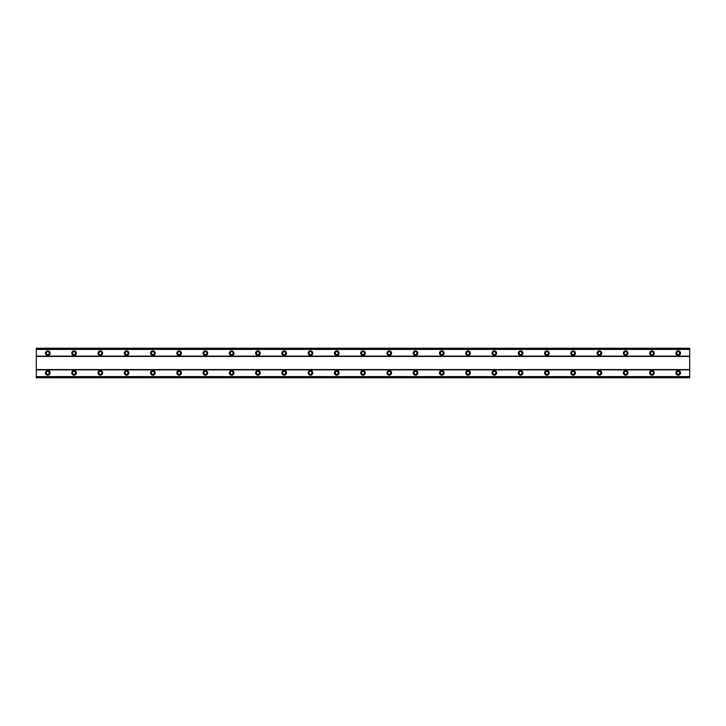 <?xml version="1.0" encoding="UTF-8"?>
<svg xmlns="http://www.w3.org/2000/svg" width="726" height="726" viewBox="0 0 726 726"><rect width="100%" height="100%" fill="white"/><g stroke="black" fill="none" stroke-linecap="round" stroke-linejoin="round"><path stroke-width="1.09" d="M47.789 370.55A2.296 2.296 0 0 0 45.493 372.846A2.296 2.296 0 0 0 47.789 375.151A2.296 2.296 0 0 0 50.094 372.846A2.296 2.296 0 0 0 47.789 370.55M678.211 370.55A2.296 2.296 0 0 0 675.906 372.846A2.296 2.296 0 0 0 678.211 375.151A2.296 2.296 0 0 0 680.507 372.846A2.296 2.296 0 0 0 678.211 370.55M651.939 370.55A2.296 2.296 0 0 0 649.643 372.846A2.296 2.296 0 0 0 651.939 375.151A2.296 2.296 0 0 0 654.235 372.846A2.296 2.296 0 0 0 651.939 370.55M625.676 370.55A2.296 2.296 0 0 0 623.371 372.846A2.296 2.296 0 0 0 625.676 375.151A2.296 2.296 0 0 0 627.972 372.846A2.296 2.296 0 0 0 625.676 370.55M599.404 370.55A2.296 2.296 0 0 0 597.108 372.846A2.296 2.296 0 0 0 599.404 375.151A2.296 2.296 0 0 0 601.709 372.846A2.296 2.296 0 0 0 599.404 370.55M573.141 370.55A2.296 2.296 0 0 0 570.845 372.846A2.296 2.296 0 0 0 573.141 375.151A2.296 2.296 0 0 0 575.437 372.846A2.296 2.296 0 0 0 573.141 370.55M546.869 370.55A2.296 2.296 0 0 0 544.573 372.846A2.296 2.296 0 0 0 546.869 375.151A2.296 2.296 0 0 0 549.174 372.846A2.296 2.296 0 0 0 546.869 370.55M520.606 370.55A2.296 2.296 0 0 0 518.31 372.846A2.296 2.296 0 0 0 520.606 375.151A2.296 2.296 0 0 0 522.902 372.846A2.296 2.296 0 0 0 520.606 370.55M494.333 370.55A2.296 2.296 0 0 0 492.037 372.846A2.296 2.296 0 0 0 494.333 375.151A2.296 2.296 0 0 0 496.638 372.846A2.296 2.296 0 0 0 494.333 370.55M468.07 370.55A2.296 2.296 0 0 0 465.774 372.846A2.296 2.296 0 0 0 468.07 375.151A2.296 2.296 0 0 0 470.366 372.846A2.296 2.296 0 0 0 468.07 370.55M441.798 370.55A2.296 2.296 0 0 0 439.502 372.846A2.296 2.296 0 0 0 441.798 375.151A2.296 2.296 0 0 0 444.103 372.846A2.296 2.296 0 0 0 441.798 370.55M415.535 370.55A2.296 2.296 0 0 0 413.239 372.846A2.296 2.296 0 0 0 415.535 375.151A2.296 2.296 0 0 0 417.831 372.846A2.296 2.296 0 0 0 415.535 370.55M389.263 370.55A2.296 2.296 0 0 0 386.967 372.846A2.296 2.296 0 0 0 389.263 375.151A2.296 2.296 0 0 0 391.568 372.846A2.296 2.296 0 0 0 389.263 370.55M363 370.55A2.296 2.296 0 0 0 360.704 372.846A2.296 2.296 0 0 0 363 375.151A2.296 2.296 0 0 0 365.296 372.846A2.296 2.296 0 0 0 363 370.55M336.737 370.55A2.296 2.296 0 0 0 334.432 372.846A2.296 2.296 0 0 0 336.737 375.151A2.296 2.296 0 0 0 339.033 372.846A2.296 2.296 0 0 0 336.737 370.55M310.465 370.55A2.296 2.296 0 0 0 308.169 372.846A2.296 2.296 0 0 0 310.465 375.151A2.296 2.296 0 0 0 312.761 372.846A2.296 2.296 0 0 0 310.465 370.55M284.202 370.55A2.296 2.296 0 0 0 281.897 372.846A2.296 2.296 0 0 0 284.202 375.151A2.296 2.296 0 0 0 286.498 372.846A2.296 2.296 0 0 0 284.202 370.55M257.93 370.55A2.296 2.296 0 0 0 255.634 372.846A2.296 2.296 0 0 0 257.93 375.151A2.296 2.296 0 0 0 260.226 372.846A2.296 2.296 0 0 0 257.93 370.55M231.667 370.55A2.296 2.296 0 0 0 229.362 372.846A2.296 2.296 0 0 0 231.667 375.151A2.296 2.296 0 0 0 233.963 372.846A2.296 2.296 0 0 0 231.667 370.55M205.394 370.55A2.296 2.296 0 0 0 203.099 372.846A2.296 2.296 0 0 0 205.394 375.151A2.296 2.296 0 0 0 207.69 372.846A2.296 2.296 0 0 0 205.394 370.55M179.131 370.55A2.296 2.296 0 0 0 176.826 372.846A2.296 2.296 0 0 0 179.131 375.151A2.296 2.296 0 0 0 181.427 372.846A2.296 2.296 0 0 0 179.131 370.55M152.859 370.55A2.296 2.296 0 0 0 150.563 372.846A2.296 2.296 0 0 0 152.859 375.151A2.296 2.296 0 0 0 155.155 372.846A2.296 2.296 0 0 0 152.859 370.55M126.596 370.55A2.296 2.296 0 0 0 124.291 372.846A2.296 2.296 0 0 0 126.596 375.151A2.296 2.296 0 0 0 128.892 372.846A2.296 2.296 0 0 0 126.596 370.55M100.324 370.55A2.296 2.296 0 0 0 98.028 372.846A2.296 2.296 0 0 0 100.324 375.151A2.296 2.296 0 0 0 102.629 372.846A2.296 2.296 0 0 0 100.324 370.55M74.061 370.55A2.296 2.296 0 0 0 71.765 372.846A2.296 2.296 0 0 0 74.061 375.151A2.296 2.296 0 0 0 76.357 372.846A2.296 2.296 0 0 0 74.061 370.55M47.789 350.849A2.296 2.296 0 0 0 45.493 353.154A2.296 2.296 0 0 0 47.789 355.45A2.296 2.296 0 0 0 50.094 353.154A2.296 2.296 0 0 0 47.789 350.849M678.211 350.849A2.296 2.296 0 0 0 675.906 353.154A2.296 2.296 0 0 0 678.211 355.45A2.296 2.296 0 0 0 680.507 353.154A2.296 2.296 0 0 0 678.211 350.849M651.939 350.849A2.296 2.296 0 0 0 649.643 353.154A2.296 2.296 0 0 0 651.939 355.45A2.296 2.296 0 0 0 654.235 353.154A2.296 2.296 0 0 0 651.939 350.849M625.676 350.849A2.296 2.296 0 0 0 623.371 353.154A2.296 2.296 0 0 0 625.676 355.45A2.296 2.296 0 0 0 627.972 353.154A2.296 2.296 0 0 0 625.676 350.849M599.404 350.849A2.296 2.296 0 0 0 597.108 353.154A2.296 2.296 0 0 0 599.404 355.45A2.296 2.296 0 0 0 601.709 353.154A2.296 2.296 0 0 0 599.404 350.849M573.141 350.849A2.296 2.296 0 0 0 570.845 353.154A2.296 2.296 0 0 0 573.141 355.45A2.296 2.296 0 0 0 575.437 353.154A2.296 2.296 0 0 0 573.141 350.849M546.869 350.849A2.296 2.296 0 0 0 544.573 353.154A2.296 2.296 0 0 0 546.869 355.45A2.296 2.296 0 0 0 549.174 353.154A2.296 2.296 0 0 0 546.869 350.849M520.606 350.849A2.296 2.296 0 0 0 518.31 353.154A2.296 2.296 0 0 0 520.606 355.45A2.296 2.296 0 0 0 522.902 353.154A2.296 2.296 0 0 0 520.606 350.849M494.333 350.849A2.296 2.296 0 0 0 492.037 353.154A2.296 2.296 0 0 0 494.333 355.45A2.296 2.296 0 0 0 496.638 353.154A2.296 2.296 0 0 0 494.333 350.849M468.07 350.849A2.296 2.296 0 0 0 465.774 353.154A2.296 2.296 0 0 0 468.07 355.45A2.296 2.296 0 0 0 470.366 353.154A2.296 2.296 0 0 0 468.07 350.849M441.798 350.849A2.296 2.296 0 0 0 439.502 353.154A2.296 2.296 0 0 0 441.798 355.45A2.296 2.296 0 0 0 444.103 353.154A2.296 2.296 0 0 0 441.798 350.849M415.535 350.849A2.296 2.296 0 0 0 413.239 353.154A2.296 2.296 0 0 0 415.535 355.45A2.296 2.296 0 0 0 417.831 353.154A2.296 2.296 0 0 0 415.535 350.849M389.263 350.849A2.296 2.296 0 0 0 386.967 353.154A2.296 2.296 0 0 0 389.263 355.45A2.296 2.296 0 0 0 391.568 353.154A2.296 2.296 0 0 0 389.263 350.849M363 350.849A2.296 2.296 0 0 0 360.704 353.154A2.296 2.296 0 0 0 363 355.45A2.296 2.296 0 0 0 365.296 353.154A2.296 2.296 0 0 0 363 350.849M336.737 350.849A2.296 2.296 0 0 0 334.432 353.154A2.296 2.296 0 0 0 336.737 355.45A2.296 2.296 0 0 0 339.033 353.154A2.296 2.296 0 0 0 336.737 350.849M310.465 350.849A2.296 2.296 0 0 0 308.169 353.154A2.296 2.296 0 0 0 310.465 355.45A2.296 2.296 0 0 0 312.761 353.154A2.296 2.296 0 0 0 310.465 350.849M284.202 350.849A2.296 2.296 0 0 0 281.897 353.154A2.296 2.296 0 0 0 284.202 355.45A2.296 2.296 0 0 0 286.498 353.154A2.296 2.296 0 0 0 284.202 350.849M257.93 350.849A2.296 2.296 0 0 0 255.634 353.154A2.296 2.296 0 0 0 257.93 355.45A2.296 2.296 0 0 0 260.226 353.154A2.296 2.296 0 0 0 257.93 350.849M231.667 350.849A2.296 2.296 0 0 0 229.362 353.154A2.296 2.296 0 0 0 231.667 355.45A2.296 2.296 0 0 0 233.963 353.154A2.296 2.296 0 0 0 231.667 350.849M205.394 350.849A2.296 2.296 0 0 0 203.099 353.154A2.296 2.296 0 0 0 205.394 355.45A2.296 2.296 0 0 0 207.69 353.154A2.296 2.296 0 0 0 205.394 350.849M179.131 350.849A2.296 2.296 0 0 0 176.826 353.154A2.296 2.296 0 0 0 179.131 355.45A2.296 2.296 0 0 0 181.427 353.154A2.296 2.296 0 0 0 179.131 350.849M152.859 350.849A2.296 2.296 0 0 0 150.563 353.154A2.296 2.296 0 0 0 152.859 355.45A2.296 2.296 0 0 0 155.155 353.154A2.296 2.296 0 0 0 152.859 350.849M126.596 350.849A2.296 2.296 0 0 0 124.291 353.154A2.296 2.296 0 0 0 126.596 355.45A2.296 2.296 0 0 0 128.892 353.154A2.296 2.296 0 0 0 126.596 350.849M100.324 350.849A2.296 2.296 0 0 0 98.028 353.154A2.296 2.296 0 0 0 100.324 355.45A2.296 2.296 0 0 0 102.629 353.154A2.296 2.296 0 0 0 100.324 350.849M74.061 350.849A2.296 2.296 0 0 0 71.765 353.154A2.296 2.296 0 0 0 74.061 355.45A2.296 2.296 0 0 0 76.357 353.154A2.296 2.296 0 0 0 74.061 350.849M47.789 354.624A1.479 1.479 0 0 1 46.319 353.154A1.479 1.479 0 0 1 47.789 351.674A1.479 1.479 0 0 1 49.268 353.154A1.479 1.479 0 0 1 47.789 354.624M678.211 354.624A1.479 1.479 0 0 1 676.732 353.154A1.479 1.479 0 0 1 678.211 351.674A1.479 1.479 0 0 1 679.681 353.154A1.479 1.479 0 0 1 678.211 354.624M651.939 354.624A1.479 1.479 0 0 1 650.46 353.154A1.479 1.479 0 0 1 651.939 351.674A1.479 1.479 0 0 1 653.418 353.154A1.479 1.479 0 0 1 651.939 354.624M625.676 354.624A1.479 1.479 0 0 1 624.197 353.154A1.479 1.479 0 0 1 625.676 351.674A1.479 1.479 0 0 1 627.155 353.154A1.479 1.479 0 0 1 625.676 354.624M599.404 354.624A1.479 1.479 0 0 1 597.925 353.154A1.479 1.479 0 0 1 599.404 351.674A1.479 1.479 0 0 1 600.883 353.154A1.479 1.479 0 0 1 599.404 354.624M573.141 354.624A1.479 1.479 0 0 1 571.661 353.154A1.479 1.479 0 0 1 573.141 351.674A1.479 1.479 0 0 1 574.62 353.154A1.479 1.479 0 0 1 573.141 354.624M546.869 354.624A1.479 1.479 0 0 1 545.389 353.154A1.479 1.479 0 0 1 546.869 351.674A1.479 1.479 0 0 1 548.348 353.154A1.479 1.479 0 0 1 546.869 354.624M520.606 354.624A1.479 1.479 0 0 1 519.126 353.154A1.479 1.479 0 0 1 520.606 351.674A1.479 1.479 0 0 1 522.085 353.154A1.479 1.479 0 0 1 520.606 354.624M494.333 354.624A1.479 1.479 0 0 1 492.863 353.154A1.479 1.479 0 0 1 494.333 351.674A1.479 1.479 0 0 1 495.813 353.154A1.479 1.479 0 0 1 494.333 354.624M468.07 354.624A1.479 1.479 0 0 1 466.591 353.154A1.479 1.479 0 0 1 468.07 351.674A1.479 1.479 0 0 1 469.55 353.154A1.479 1.479 0 0 1 468.07 354.624M441.798 354.624A1.479 1.479 0 0 1 440.328 353.154A1.479 1.479 0 0 1 441.798 351.674A1.479 1.479 0 0 1 443.277 353.154A1.479 1.479 0 0 1 441.798 354.624M415.535 354.624A1.479 1.479 0 0 1 414.056 353.154A1.479 1.479 0 0 1 415.535 351.674A1.479 1.479 0 0 1 417.014 353.154A1.479 1.479 0 0 1 415.535 354.624M389.263 354.624A1.479 1.479 0 0 1 387.793 353.154A1.479 1.479 0 0 1 389.263 351.674A1.479 1.479 0 0 1 390.742 353.154A1.479 1.479 0 0 1 389.263 354.624M363 354.624A1.479 1.479 0 0 1 361.521 353.154A1.479 1.479 0 0 1 363 351.674A1.479 1.479 0 0 1 364.479 353.154A1.479 1.479 0 0 1 363 354.624M336.737 354.624A1.479 1.479 0 0 1 335.258 353.154A1.479 1.479 0 0 1 336.737 351.674A1.479 1.479 0 0 1 338.207 353.154A1.479 1.479 0 0 1 336.737 354.624M310.465 354.624A1.479 1.479 0 0 1 308.986 353.154A1.479 1.479 0 0 1 310.465 351.674A1.479 1.479 0 0 1 311.944 353.154A1.479 1.479 0 0 1 310.465 354.624M284.202 354.624A1.479 1.479 0 0 1 282.723 353.154A1.479 1.479 0 0 1 284.202 351.674A1.479 1.479 0 0 1 285.672 353.154A1.479 1.479 0 0 1 284.202 354.624M257.93 354.624A1.479 1.479 0 0 1 256.45 353.154A1.479 1.479 0 0 1 257.93 351.674A1.479 1.479 0 0 1 259.409 353.154A1.479 1.479 0 0 1 257.93 354.624M231.667 354.624A1.479 1.479 0 0 1 230.187 353.154A1.479 1.479 0 0 1 231.667 351.674A1.479 1.479 0 0 1 233.137 353.154A1.479 1.479 0 0 1 231.667 354.624M205.394 354.624A1.479 1.479 0 0 1 203.915 353.154A1.479 1.479 0 0 1 205.394 351.674A1.479 1.479 0 0 1 206.874 353.154A1.479 1.479 0 0 1 205.394 354.624M179.131 354.624A1.479 1.479 0 0 1 177.652 353.154A1.479 1.479 0 0 1 179.131 351.674A1.479 1.479 0 0 1 180.611 353.154A1.479 1.479 0 0 1 179.131 354.624M152.859 354.624A1.479 1.479 0 0 1 151.38 353.154A1.479 1.479 0 0 1 152.859 351.674A1.479 1.479 0 0 1 154.339 353.154A1.479 1.479 0 0 1 152.859 354.624M126.596 354.624A1.479 1.479 0 0 1 125.117 353.154A1.479 1.479 0 0 1 126.596 351.674A1.479 1.479 0 0 1 128.075 353.154A1.479 1.479 0 0 1 126.596 354.624M100.324 354.624A1.479 1.479 0 0 1 98.845 353.154A1.479 1.479 0 0 1 100.324 351.674A1.479 1.479 0 0 1 101.803 353.154A1.479 1.479 0 0 1 100.324 354.624M74.061 354.624A1.479 1.479 0 0 1 72.582 353.154A1.479 1.479 0 0 1 74.061 351.674A1.479 1.479 0 0 1 75.54 353.154A1.479 1.479 0 0 1 74.061 354.624M47.789 374.326A1.479 1.479 0 0 1 46.319 372.846A1.479 1.479 0 0 1 47.789 371.376A1.479 1.479 0 0 1 49.268 372.846A1.479 1.479 0 0 1 47.789 374.326M678.211 374.326A1.479 1.479 0 0 1 676.732 372.846A1.479 1.479 0 0 1 678.211 371.376A1.479 1.479 0 0 1 679.681 372.846A1.479 1.479 0 0 1 678.211 374.326M651.939 374.326A1.479 1.479 0 0 1 650.46 372.846A1.479 1.479 0 0 1 651.939 371.376A1.479 1.479 0 0 1 653.418 372.846A1.479 1.479 0 0 1 651.939 374.326M625.676 374.326A1.479 1.479 0 0 1 624.197 372.846A1.479 1.479 0 0 1 625.676 371.376A1.479 1.479 0 0 1 627.155 372.846A1.479 1.479 0 0 1 625.676 374.326M599.404 374.326A1.479 1.479 0 0 1 597.925 372.846A1.479 1.479 0 0 1 599.404 371.376A1.479 1.479 0 0 1 600.883 372.846A1.479 1.479 0 0 1 599.404 374.326M573.141 374.326A1.479 1.479 0 0 1 571.661 372.846A1.479 1.479 0 0 1 573.141 371.376A1.479 1.479 0 0 1 574.62 372.846A1.479 1.479 0 0 1 573.141 374.326M546.869 374.326A1.479 1.479 0 0 1 545.389 372.846A1.479 1.479 0 0 1 546.869 371.376A1.479 1.479 0 0 1 548.348 372.846A1.479 1.479 0 0 1 546.869 374.326M520.606 374.326A1.479 1.479 0 0 1 519.126 372.846A1.479 1.479 0 0 1 520.606 371.376A1.479 1.479 0 0 1 522.085 372.846A1.479 1.479 0 0 1 520.606 374.326M494.333 374.326A1.479 1.479 0 0 1 492.863 372.846A1.479 1.479 0 0 1 494.333 371.376A1.479 1.479 0 0 1 495.813 372.846A1.479 1.479 0 0 1 494.333 374.326M468.07 374.326A1.479 1.479 0 0 1 466.591 372.846A1.479 1.479 0 0 1 468.07 371.376A1.479 1.479 0 0 1 469.55 372.846A1.479 1.479 0 0 1 468.07 374.326M441.798 374.326A1.479 1.479 0 0 1 440.328 372.846A1.479 1.479 0 0 1 441.798 371.376A1.479 1.479 0 0 1 443.277 372.846A1.479 1.479 0 0 1 441.798 374.326M415.535 374.326A1.479 1.479 0 0 1 414.056 372.846A1.479 1.479 0 0 1 415.535 371.376A1.479 1.479 0 0 1 417.014 372.846A1.479 1.479 0 0 1 415.535 374.326M389.263 374.326A1.479 1.479 0 0 1 387.793 372.846A1.479 1.479 0 0 1 389.263 371.376A1.479 1.479 0 0 1 390.742 372.846A1.479 1.479 0 0 1 389.263 374.326M363 374.326A1.479 1.479 0 0 1 361.521 372.846A1.479 1.479 0 0 1 363 371.376A1.479 1.479 0 0 1 364.479 372.846A1.479 1.479 0 0 1 363 374.326M336.737 374.326A1.479 1.479 0 0 1 335.258 372.846A1.479 1.479 0 0 1 336.737 371.376A1.479 1.479 0 0 1 338.207 372.846A1.479 1.479 0 0 1 336.737 374.326M310.465 374.326A1.479 1.479 0 0 1 308.986 372.846A1.479 1.479 0 0 1 310.465 371.376A1.479 1.479 0 0 1 311.944 372.846A1.479 1.479 0 0 1 310.465 374.326M284.202 374.326A1.479 1.479 0 0 1 282.723 372.846A1.479 1.479 0 0 1 284.202 371.376A1.479 1.479 0 0 1 285.672 372.846A1.479 1.479 0 0 1 284.202 374.326M257.93 374.326A1.479 1.479 0 0 1 256.45 372.846A1.479 1.479 0 0 1 257.93 371.376A1.479 1.479 0 0 1 259.409 372.846A1.479 1.479 0 0 1 257.93 374.326M231.667 374.326A1.479 1.479 0 0 1 230.187 372.846A1.479 1.479 0 0 1 231.667 371.376A1.479 1.479 0 0 1 233.137 372.846A1.479 1.479 0 0 1 231.667 374.326M205.394 374.326A1.479 1.479 0 0 1 203.915 372.846A1.479 1.479 0 0 1 205.394 371.376A1.479 1.479 0 0 1 206.874 372.846A1.479 1.479 0 0 1 205.394 374.326M179.131 374.326A1.479 1.479 0 0 1 177.652 372.846A1.479 1.479 0 0 1 179.131 371.376A1.479 1.479 0 0 1 180.611 372.846A1.479 1.479 0 0 1 179.131 374.326M152.859 374.326A1.479 1.479 0 0 1 151.38 372.846A1.479 1.479 0 0 1 152.859 371.376A1.479 1.479 0 0 1 154.339 372.846A1.479 1.479 0 0 1 152.859 374.326M126.596 374.326A1.479 1.479 0 0 1 125.117 372.846A1.479 1.479 0 0 1 126.596 371.376A1.479 1.479 0 0 1 128.075 372.846A1.479 1.479 0 0 1 126.596 374.326M100.324 374.326A1.479 1.479 0 0 1 98.845 372.846A1.479 1.479 0 0 1 100.324 371.376A1.479 1.479 0 0 1 101.803 372.846A1.479 1.479 0 0 1 100.324 374.326M74.061 374.326A1.479 1.479 0 0 1 72.582 372.846A1.479 1.479 0 0 1 74.061 371.376A1.479 1.479 0 0 1 75.54 372.846A1.479 1.479 0 0 1 74.061 374.326M36.3 377.774L36.3 348.226L689.7 348.226L689.7 377.774L36.3 377.774M36.3 376.667L689.7 376.667M689.7 377.692L36.3 377.692M689.7 376.576L36.3 376.576M36.3 369.897L689.7 369.897M689.7 369.57L36.3 369.57M36.3 356.43L689.7 356.43M689.7 356.103L36.3 356.103M36.3 349.424L689.7 349.424M36.3 348.308L689.7 348.308M689.7 349.333L36.3 349.333"/></g></svg>
